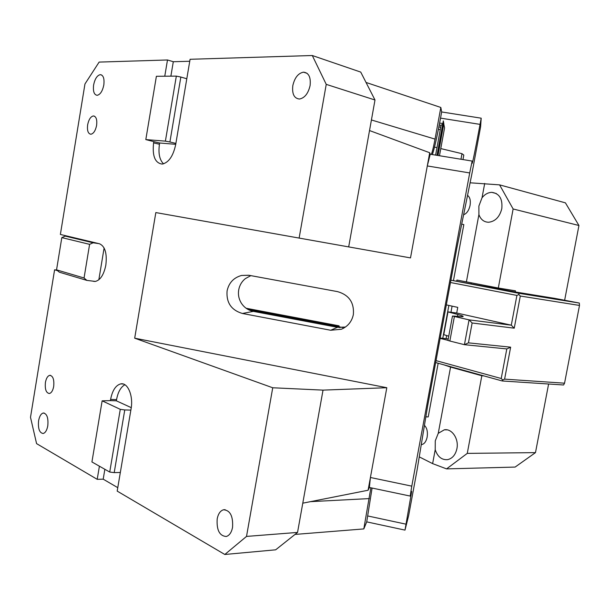 <?xml version="1.0" encoding="UTF-8"?>
<svg xmlns="http://www.w3.org/2000/svg" width="610" height="610" viewBox="0 0 610 610"><rect width="100%" height="100%" fill="white"/><g stroke="black" fill="none" stroke-linecap="round" stroke-linejoin="round"><path stroke-width="0.91" d="M457.492 316.422L457.843 314.508L447.984 311.878L443.767 334.646L448.739 336.202M457.843 314.508L461.892 315.728C464.866 316.857 462.647 317.009 455.251 316.171L452.475 316.041L447.992 340.205M454.389 316.544L449.852 341.02L464.431 344.688L469.059 319.869L452.475 316.041M449.852 341.02L447.953 340.441M468.434 342.85L510.646 347.174L506.803 348.928L464.431 344.688L468.434 342.85L472.14 322.995L469.059 319.869L511.287 325.183L514.238 328.18L472.14 322.995M514.238 328.18L520.307 296.033L518.828 294.538L516.906 295.423L511.287 325.183L456.707 313.021L447.984 311.878M516.906 295.423L450.477 282.506M446.337 304.893L457.759 307.371L456.707 313.021M470.089 182.794L499.582 184.868L513.132 208.971L498.301 288.019L515.458 290.825L515.244 291.961L450.904 280.204L518.828 293.28L579.309 303.048L579.5 305.435L564.555 383.187L504.607 379.138L502.693 380.007L501.222 378.513L436.028 360.624M461.709 224.122L463.829 224.594L453.459 280.623M448.868 305.442L442.776 338.321M438.163 363.255L428.228 416.912L425.841 416.851M419.261 456.875L432.627 463.623L446.566 468.884L515.107 467.077L535.481 452.628L548.611 384.01M443.905 364.841L450.569 367.09L438.254 433.321L435.265 440.839L435.212 449.715L432.627 463.623M440.207 338.054L446.062 338.664L446.642 335.546M450.958 312.267L452.094 306.144M456.722 281.157L456.928 280.043L498.301 288.019M484.691 183.457L482.03 197.77L478.88 206.058L478.903 214.598L466.391 281.927M463.615 214.728C466.726 213.63 468.884 210.511 470.089 205.356C470.79 200.431 469.936 197.106 467.534 195.391M421.281 444.568L421.998 444.507C424.484 443.836 426.207 441.358 427.16 437.065C427.877 431.75 426.969 427.862 424.438 425.391M499.582 184.868L565.417 202.848L578.943 225.502L564.639 300.25M438.254 433.321L444.339 429.806C451.873 428.327 459.017 438.849 456.913 448.67C455.495 454.892 452.368 458.552 447.534 459.658C441.709 460.054 437.606 456.745 435.212 449.715M460.962 159.24L461.983 153.682L463.798 155.07L462.975 159.576M461.983 153.682L440.778 148.581M436.981 147.673L434.511 147.079M535.481 452.628L467.268 453.382L446.566 468.884M450.569 367.09L481.839 375.752L467.268 453.382M481.839 375.752L483.882 375.897M446.062 338.664L448.236 338.893M471.271 282.857L471.141 283.536M478.903 214.598C480.733 219.554 483.966 222.109 488.602 222.254C495.282 221.453 499.682 216.931 501.801 208.673C502.716 198.875 499.384 193.431 491.812 192.348C488.091 192.463 484.836 194.27 482.03 197.77M513.132 208.971L578.943 225.502M515.244 291.961L555.1 298.435L579.309 303.048M564.555 383.187L563.564 384.986L502.266 380.975L435.67 362.561M502.693 380.007L502.266 380.975M520.307 296.033L579.5 305.435M518.828 294.538L518.828 293.28M510.646 347.174L504.607 379.138M506.803 348.928L501.222 378.513M447.969 340.342L440.145 338.375M250.847 275.628L245.334 278.625C241.773 281.553 239.562 285.305 238.708 289.887C237.969 294.493 238.777 298.801 241.125 302.819C244.023 307.417 248.087 310.269 253.333 311.375L337.452 327.303L345.42 327.059M242.422 313.479L330.673 330.254L341.31 329.27C347.837 326.48 351.856 321.577 353.358 314.562C354.296 302.598 349.034 294.958 337.589 291.633L249.063 275.301L241.606 275.445C233.714 277.626 228.872 282.781 227.08 290.917C226.196 302.659 231.312 310.185 242.422 313.479L253.333 311.375M437.004 155.329L443.31 120.91L443.767 123.395L437.896 155.474M435.616 155.108L441.068 125.317L442.7 124.226M439.238 125.027L441.068 125.317M370.872 487.786L363.812 528.923L366.717 521.87L404.994 530.113L408.662 515.526L417.149 469.677L427.579 406.283L456.852 248.041L471.797 174.407L480.604 126.819L481.199 118.188L441.655 111.958L440.824 107.459L366.038 82.457M386.809 387.716L134.688 338.184L155.832 212.57L410.507 257.908L427.297 165.943L430.233 154.223L429.707 152.736L427.297 165.943L469.708 172.943L411.78 486.147L370.415 477.493L368.089 490.249L302.781 503.174L323.025 390.125L386.809 387.716L370.415 477.493L369.378 487.474L410.187 496.067L411.78 486.147M443.706 123.7L444.576 127.864M95.404 281.423L92.728 281.103L95.32 281.439C100.368 280.15 103.883 274.691 105.85 265.068C107.162 253.363 105.05 246.272 99.514 243.779L60.375 234.453L84.958 83.974L99.125 62.09L167.491 59.978L164.769 76.212M170.876 76.158L173.301 61.724L167.491 59.978M173.301 61.724L189.748 61.259M163.541 163.838C159.538 159.873 158.173 153.346 159.446 144.25L159.652 142.999L153.804 141.634L153.59 142.885C152.18 156.053 155.062 163.114 162.229 164.082C168.68 162.626 173.164 156.168 175.665 144.7L190.084 59.284L312.297 55.518L360.739 72.094L374.998 100.002L326.236 84.363L312.297 55.518M56.806 270.077L54.595 269.803L30.5 417.301L36.577 443.622L97.203 479.33L103.204 479.17L104.859 469.296M65.811 236.2L65.88 235.765M224.815 554.482L246.516 536.419L297.543 532.423L275.667 549.816L224.815 554.482L117.189 491.103L131.074 408.853C133.506 395.829 127.719 382.234 120.734 383.888C115.748 385.268 112.37 390.446 110.601 399.413L110.395 400.625L102.144 400.831L120.277 409.333L124.76 409.95L114.207 472.613L109.724 472.056L91.927 461.953L102.144 400.831M117.768 487.664L103.204 479.17M363.812 528.923L295.026 534.421M432.383 154.574C434.503 148.207 437.217 136.053 440.534 118.126L480.055 124.379L481.199 118.188M480.055 124.379C475.8 147.414 472.026 165.928 472.117 163.122L472.148 161.071L469.708 172.943M411.445 491.378L410.187 496.067M411.681 491.424L404.994 530.113M155.832 212.57L410.507 257.908M299.144 237.961L326.236 84.363M54.595 269.803L57.515 270.665M99.407 466.2L97.203 479.33M246.516 536.419L272.731 387.769L323.025 390.125M134.688 338.184L272.731 387.769M292.823 85.583C291.915 93.955 294.127 98.439 299.449 99.033C304.657 98.019 308.202 93.551 310.078 85.636C310.97 77.249 308.782 72.758 303.521 72.163C298.237 73.185 294.676 77.661 292.823 85.583M232.555 527.375C231.518 532.492 229.413 535.534 226.257 536.503C219.524 535.946 216.497 530.082 217.183 518.919C218.212 513.78 220.332 510.722 223.535 509.762C230.199 510.288 233.211 516.159 232.555 527.375M53.695 386.427C52.895 390.568 51.461 392.932 49.395 393.511C46.124 393 44.804 389.31 45.422 382.439C46.223 378.291 47.664 375.928 49.745 375.341C52.994 375.844 54.305 379.534 53.695 386.427M38.598 420.74C39.459 416.241 41.007 413.671 43.249 413.016C46.955 413.595 48.472 417.858 47.793 425.795C46.924 430.286 45.384 432.856 43.157 433.504C39.429 432.902 37.904 428.647 38.598 420.74M96.609 125.378C97.242 119.537 96.159 116.388 93.353 115.938C90.638 116.594 88.74 119.545 87.642 124.814C87.001 130.639 88.092 133.781 90.92 134.238C93.605 133.598 95.503 130.639 96.609 125.378M93.612 84.965C94.908 78.835 97.127 75.388 100.292 74.649C103.357 75.144 104.539 78.598 103.814 85.004C102.51 91.142 100.299 94.581 97.165 95.312C94.077 94.802 92.895 91.355 93.612 84.965M472.148 161.071L430.233 154.223M348.699 246.821L369.523 130.555L429.707 152.736M369.523 130.555L374.998 100.002M440.824 107.459L435.044 139.118C433.306 148.032 432.04 153.118 431.239 154.391M440.534 118.126L441.655 111.958M366.717 521.87L372.085 488.046M297.543 532.423L302.781 503.174M368.089 490.249L369.378 487.474M124.882 384.75C120.765 387.083 117.989 392.032 116.563 399.603L116.357 400.816L110.395 400.625M175.733 144.318L159.652 142.999M98.835 279.792L104.112 247.973M116.357 400.816L131.257 407.655M92.728 281.103L86.91 280.409L59.353 272.197L56.547 269.856L84.05 277.992L89.601 244.351L93.132 242.78L98.934 243.634M86.91 280.409L84.05 277.992M70.935 236.97L65.255 236.116L93.132 242.78M65.255 236.116L61.816 237.61L56.547 269.856M61.816 237.61L89.601 244.351M153.804 141.634L145.813 139.591L156.389 76.288L176.336 76.113L180.85 77.043L169.9 142L165.394 141.131L145.813 139.591M175.886 143.411L169.9 142M186.797 78.766L180.85 77.043M176.336 76.113L165.394 141.131M120.338 472.475L114.207 472.613M130.868 410.103L124.76 409.95M120.277 409.333L109.724 472.056M246.12 308.256L339.099 325.847L337.665 326.548M337.452 327.303L330.673 330.254M340.128 327.616L250.779 310.688M248.362 309.644L342.82 327.524M438.011 155.497L443.828 123.723M439.612 123.052L442.822 123.563M439.474 155.733L444.583 127.825M435.044 139.118L371.421 119.964M440.725 127.208L438.872 126.91L440.725 127.208M367.799 515.968L406.085 524.188M369.355 498.583L310.459 501.656M159.446 144.25L153.59 142.885M94.939 281.469L93.307 281.279M116.563 399.603L110.601 399.413M440.267 129.701L438.376 129.404M338.931 326.792L339.099 325.847M247.325 309.056L338.154 326.251L338.092 326.632M461.892 315.728L461.709 316.712M447.061 429.844L444.339 429.806M496.319 193.538L491.812 192.348M248.788 275.255L241.606 275.445M343.46 328.279L341.31 329.27M123.136 383.995L120.734 383.888M307.112 73.33L303.521 72.163M223.535 509.762L225.136 509.67M49.745 375.341L50.615 375.379M43.249 413.016L44.149 413.039M94.611 116.243L93.353 115.938M101.748 75.045L100.292 74.649"/></g></svg>
